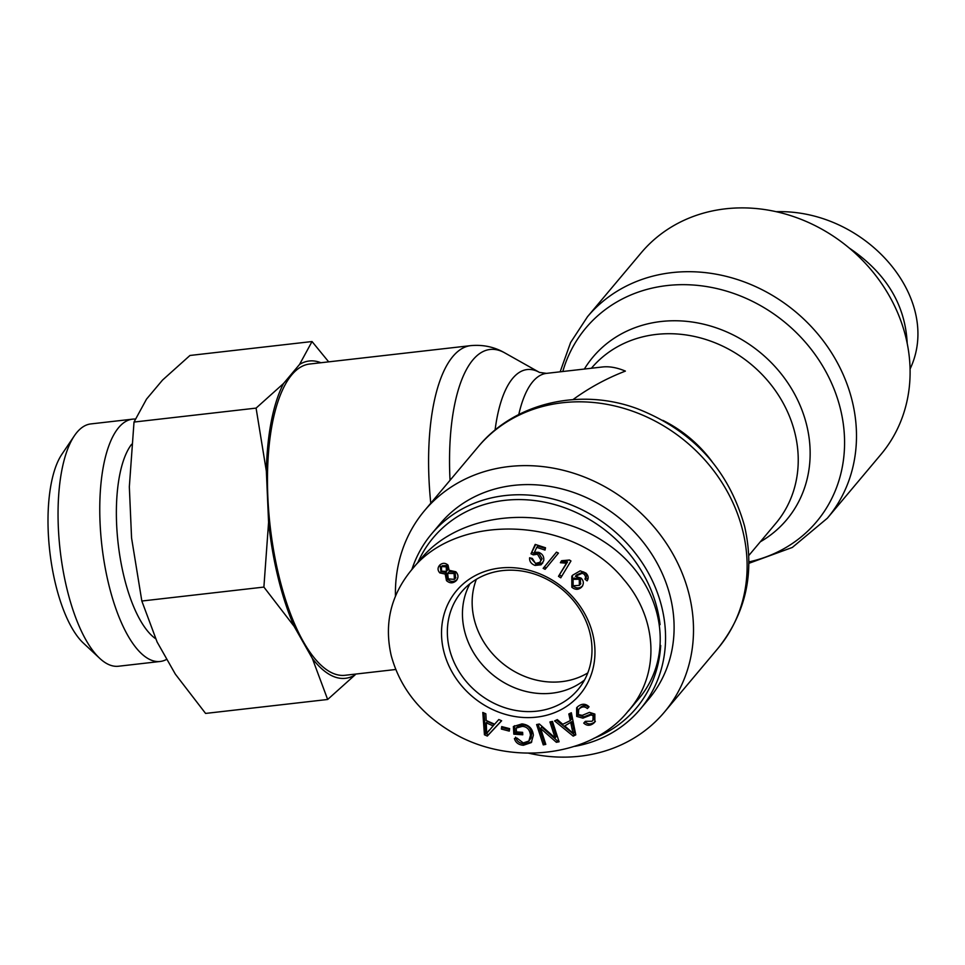 <?xml version="1.0" encoding="UTF-8"?>
<svg xmlns="http://www.w3.org/2000/svg" width="965" height="965" viewBox="0 0 965 965"><rect width="100%" height="100%" fill="white"/><g stroke="black" fill="none" stroke-linecap="round" stroke-linejoin="round"><path stroke-width="1.45" d="M528.325 753.11A156.632 137.585 -140 0 0 664.378 712.146A156.632 137.585 -140 0 0 689.203 594.862A156.632 137.585 -140 0 0 573.692 473.236A156.632 137.585 -140 0 0 424.552 510.618A156.632 137.585 -140 0 0 395.457 596.105M395.71 669.493L345.084 675.283A156.632 57.55 -96.5 0 1 279.162 576.974A156.632 57.55 -96.5 0 1 309.56 364.034L470.679 345.639A156.632 57.55 83.5 0 0 430.776 503.211M572.993 399.606C589.193 387.809 606.659 378.304 625.392 371.103C617.033 367.593 609.398 366.218 602.498 366.977L546.48 373.371L539.471 372.406A126.475 46.477 83.5 0 0 495.081 430.076M587.769 672.943A75.994 66.754 40 0 1 501.51 662.485A75.994 66.754 40 0 1 476.36 579.326A75.994 66.754 40 0 0 501.51 662.485A75.994 66.754 40 0 0 587.769 672.943M587.528 316.677L641.146 252.866A156.632 137.585 40 0 1 849.562 248.307A156.632 137.585 40 0 1 880.973 454.394L827.355 518.205A156.632 137.585 -140 0 0 795.944 312.105A156.632 137.585 -140 0 0 587.528 316.677L570.605 342.527L560.146 371.815M584.5 680.023A75.994 66.754 40 0 1 491.824 674.016A75.994 66.754 40 0 1 469.943 583.765A75.994 66.754 40 0 0 478.375 659.819A75.994 66.754 40 0 0 552.028 693.184A75.994 66.754 40 0 0 584.5 680.023M417.905 562.426A132.531 116.415 40 0 1 504.671 500.365A132.531 116.415 40 0 1 660.072 624.645M660.687 645.489A132.531 116.415 40 0 1 593.849 738.334M574.935 746.331A136.246 119.672 -140 0 0 640.217 709.203A136.246 119.672 -140 0 0 643.788 565.201A136.246 119.672 -140 0 0 504.972 495.576A136.246 119.672 -140 0 0 431.608 533.91A136.246 119.672 -140 0 0 411.862 569.603M431.608 533.91L440.161 523.73A136.246 119.672 40 0 1 513.525 485.407A136.246 119.672 40 0 1 652.328 555.032A136.246 119.672 40 0 1 648.77 699.034L640.217 709.203M536.926 711.157A75.994 66.754 40 0 1 459.497 672.316A75.994 66.754 40 0 1 461.487 591.991A75.994 66.754 40 0 1 562.619 589.784A75.994 66.754 40 0 1 577.854 689.782A75.994 66.754 40 0 1 536.926 711.157M536.552 717.14A80.638 70.831 -140 0 0 573.608 597.938A80.638 70.831 -140 0 0 444.563 612.666A80.638 70.831 -140 0 0 536.552 717.14M585.851 573.041C588.433 575.598 588.843 578.204 587.094 580.87L584.971 579.157L585.659 576.961L584.368 574.344L582.245 573.246L575.369 576.322L581.135 578.144C583.897 581.051 584.03 584.066 581.545 587.19C578.433 589.965 575.2 589.977 571.823 587.239L571.799 576.189L572.752 575.14L580.206 570.834L585.851 573.041M545.129 569.302L543.162 568.349L556.467 552.137L558.433 553.09L545.129 569.302M446.481 580.616L445.191 574.066L439.847 572.92C437.483 570.315 437.471 567.685 439.835 565.008C442.658 562.728 445.384 562.776 448.037 565.152L449.123 570.291L455.842 571.75C458.616 574.814 458.665 577.878 455.963 580.942C452.79 583.535 449.642 583.427 446.481 580.616L447.627 579.253L446.337 572.703L440.993 571.569L439.944 564.899M456.542 580.327L457.024 579.688M498.808 719.528L501.631 720.771L487.325 736.054L484.442 734.787L482.802 712.46L485.829 713.798L486.179 720.481L494.611 724.208L498.808 719.528M516.432 731.904L522.632 732.351L522.777 734.787L513.826 734.16L513.392 726.512L521.956 723.895C528.844 724.763 532.644 728.539 533.356 735.234L531.257 742.592L523.38 745.27C518.603 744.884 515.6 742.64 514.405 738.527L516.878 738.02L523.235 742.917L528.88 741.036L530.485 735.197C529.797 729.624 527.059 726.681 522.258 726.38L516.215 728.08L516.432 731.904M577.601 706.79C581.738 703.413 585.55 703.413 589.036 706.778L587.359 708.563C584.899 706.356 582.281 706.38 579.482 708.624L578.662 709.456L578.385 714.582L582.257 715.355L589.47 712.375L594.85 714.076L594.838 722.049L593.825 723.087C590.206 725.982 586.841 725.982 583.729 723.087L585.453 721.301L591.979 721.265L592.92 720.312L593.113 715.861L591.183 714.908L582.896 718.165L576.684 716.404L576.612 707.791L577.601 706.79M568.831 713.967L571.34 712.749L575.779 734.872L573.21 736.126L554.598 720.927L557.3 719.613L562.788 724.281L570.291 720.614L568.831 713.967M549.917 721.953L552.462 721.446L559.097 741.771L556.371 742.302L540.593 728.43L545.804 744.377L543.259 744.884L536.624 724.558L539.351 724.015L555.128 737.899L549.917 721.953M501.716 726.585L509.641 728.647L509.279 731.108L501.354 729.045L501.716 726.585M535.068 565.418C531.172 563.958 529.351 561.413 529.616 557.782L532.33 558.446L535.491 563.439L539.918 562.306L540.943 560.086L537.505 554.2L533.307 554.875L530.991 553.801L535.213 544.405L545.514 547.77L545.008 550.062L536.745 547.36L534.465 552.245L538.651 552.306C542.547 553.85 544.236 556.66 543.693 560.749L541.027 564.815L535.068 565.418L536.214 564.055L530.75 558.059M570.954 560.991L560.774 577.818L558.494 576.322L566.431 563.222L560.375 562.716L561.57 560.725L569.483 560.026L570.954 560.991M573.138 585.779L579.386 585.369L579.253 579.277L573.089 579.314L573.138 585.779M580.532 584.018L580.399 577.926L573.801 578.469M582.691 585.827C579.579 588.602 576.334 588.626 572.969 585.888L572.402 575.514M575.369 576.322L576.515 574.971L583.391 571.883L582.245 573.246M585.659 576.961L586.792 575.598L585.502 572.993L583.391 571.883M584.971 579.157L586.792 575.598M587.914 579.253L586.117 577.794M546.25 567.927L544.296 566.998L556.491 552.149M543.162 568.349L544.296 566.998M446.409 571.437L446.24 566.853L441.451 566.552L441.56 571.135L446.409 571.437L447.808 569.808L447.386 565.502L442.115 565.767M454.394 579.362L454.081 573.487L447.627 573.391L448.279 578.916L454.394 579.362M455.528 577.999L455.215 572.124L449.075 571.714L447.627 573.391M445.191 574.066L446.337 572.703M457.108 579.591C453.936 582.184 450.776 582.076 447.627 579.253M486.637 733.484L493.139 725.873L486.3 722.857L486.637 733.484L489.074 730.288M486.3 722.857L487.434 721.506L494.273 724.522L493.139 725.873M484.442 734.787L485.588 733.424L484.08 713.026M487.325 736.054L488.471 734.703L485.588 733.424M501.535 720.722L488.471 734.703M516.215 728.08L517.349 726.729L523.404 725.017C528.205 725.33 530.943 728.273 531.619 733.846L531.052 737.948L529.918 739.299M528.88 741.036L531.052 737.948M531.787 741.868L524.526 743.906C519.737 743.533 516.745 741.277 515.539 737.163M513.826 734.16L514.972 732.797L514.574 725.716M522.692 733.34L514.972 732.797M591.183 714.908L592.329 713.557L584.03 716.814L577.818 715.041L577.227 707.128M592.92 720.312L594.066 718.949L594.247 714.498L592.329 713.557M595.369 721.362L594.959 721.724C591.352 724.631 587.987 724.631 584.874 721.736M587.359 708.563L588.493 707.2C586.044 705.005 583.415 705.029 580.628 707.273L578.662 709.456M564.742 725.933L573.355 733.497L574.501 732.133L571.968 721.603L564.742 725.933L571.968 721.603M573.355 733.497L572.161 729.431L573.307 728.08M572.161 729.431L570.822 722.966M570.291 720.614L571.437 719.251L570.134 713.34M573.21 736.126L574.356 734.763L556.347 720.071M575.635 734.136L574.356 734.763M555.128 737.899L556.274 736.548L551.413 721.663M543.259 744.884L544.405 743.52L538.108 724.269M545.454 743.315L544.405 743.52M540.593 728.43L541.739 727.067L557.517 740.951L556.371 742.302M558.759 740.71L557.517 740.951M501.354 729.045L502.62 726.814M509.508 729.516L502.488 727.694M542.825 562.957L536.214 564.055M536.745 547.36L537.879 546.009L545.358 548.446M530.991 553.801L535.672 544.549M533.307 554.875L534.441 553.512L532.125 552.438M539.918 562.306L542.077 558.735L538.639 552.849L534.441 553.512M560.375 562.716L561.859 560.774M566.431 563.222L567.565 561.859L561.509 561.353M558.494 576.322L567.565 561.859M561.69 576.31L559.64 574.971M410.957 570.665C390.656 595.767 384.07 624.066 391.199 655.549C400.825 690.795 424.057 718.02 460.884 737.224C517.722 765.884 593.596 754.811 628.239 711C660.579 674.692 657.756 618.553 623.595 579.29C573.367 516.48 456.554 511.354 410.957 570.665L420.945 558.807C459.955 511.583 545.502 503.368 603.366 541.293C661.821 578.505 678.226 652.569 638.348 699.227L628.372 711.096M907.209 343.468C905.375 304.795 886.063 272.986 849.272 248.053M776.294 211.697C866.208 209.116 943.263 299.15 910.067 369.016M74.365 435.794L61.832 454.358A103.4 37.997 83.5 0 0 55.729 584.874A103.4 37.997 83.5 0 0 83.388 643.112L99.769 658.383A121.94 44.8 -96.5 0 1 67.152 589.699A121.94 44.8 -96.5 0 1 74.365 435.794A121.94 44.8 -96.5 0 1 90.819 423.925L132.531 419.16A121.94 44.8 83.5 0 0 108.864 584.935A121.94 44.8 83.5 0 0 160.19 661.471A121.94 44.8 83.5 0 0 166.885 659.24M320.911 362.744A159.683 58.672 83.5 0 0 299.536 364.456L312.033 341.538L189.96 355.47L162.506 380.101L146.511 399.136L134.014 422.055L129.334 486.806L131.566 537.963L141.831 601.026L157.114 642.014L175.341 674.137L205.581 713.425L327.654 699.48L312.37 658.492A159.683 58.672 83.5 0 0 355.108 674.861L327.654 699.48M294.144 626.369L263.891 587.082L268.584 522.318A159.683 58.672 83.5 0 0 294.144 626.369L312.37 658.492M312.033 341.538L328.679 361.851M256.087 408.111L283.541 383.491A159.683 58.672 83.5 0 0 266.352 471.173L256.087 408.111L134.014 422.055M268.584 522.318L266.352 471.173M355.783 674.053L355.108 674.861M283.541 383.491L299.536 364.456M160.19 661.471L118.478 666.236A121.94 44.8 -96.5 0 1 99.769 658.383M135.269 419.075A121.94 44.8 83.5 0 0 132.531 419.16M263.891 587.082L141.831 601.026M131.602 444.298A103.798 38.142 83.5 0 0 124.123 577.191A103.798 38.142 83.5 0 0 155.558 638.661M717.996 648.335C746.174 612.884 755.028 572.149 744.558 526.118C728.672 469.919 693.075 430.848 637.769 408.883C580.99 387.46 514.55 402.345 478.17 446.807A156.632 137.585 40 0 1 627.31 409.425A156.632 137.585 40 0 1 742.821 531.052A156.632 137.585 40 0 1 717.996 648.335L664.378 712.146M712.23 461.873A120.48 105.836 -140 0 0 662.846 420.366M450.04 480.281A150.637 55.355 -96.5 0 1 504.731 352.864C494.37 346.905 483.019 344.505 470.679 345.639M591.4 368.244A120.48 105.836 40 0 1 751.711 364.842A120.48 105.836 40 0 1 775.824 523.344L748.792 555.514M760.299 541.811A126.475 111.096 -140 0 0 769.503 360.874A126.475 111.096 -140 0 0 584.356 369.052M518.784 414.54A120.48 44.269 -96.5 0 1 546.48 373.371M562.8 371.501A150.637 132.326 40 0 1 798.634 334.927A150.637 132.326 40 0 1 748.924 561.895M579.253 579.277L580.399 577.926M573.089 579.314L574.235 577.951M571.823 587.239L572.969 585.888M584.368 574.344L585.502 572.993M446.24 566.853L447.386 565.502M454.081 573.487L455.215 572.124M447.941 573.065L449.075 571.714M439.847 572.92L440.993 571.569M522.258 726.38L523.404 725.017M530.485 735.197L531.619 733.846M523.38 745.27L524.526 743.906M576.684 716.404L577.818 715.041M582.896 718.165L584.03 716.814M593.113 715.861L594.247 714.498M593.825 723.087L594.959 721.724M579.482 708.624L580.628 707.273M541.027 564.815L542.173 563.464M537.505 554.2L538.639 552.849M540.943 560.086L542.077 558.735M478.17 446.807L424.552 510.618M539.471 372.406L504.731 352.864M748.912 563.307L792.325 547.444L827.355 518.205M579.676 585.055L580.809 583.704M572.86 579.567L574.006 578.204M454.708 579.012L455.854 577.661"/></g></svg>
